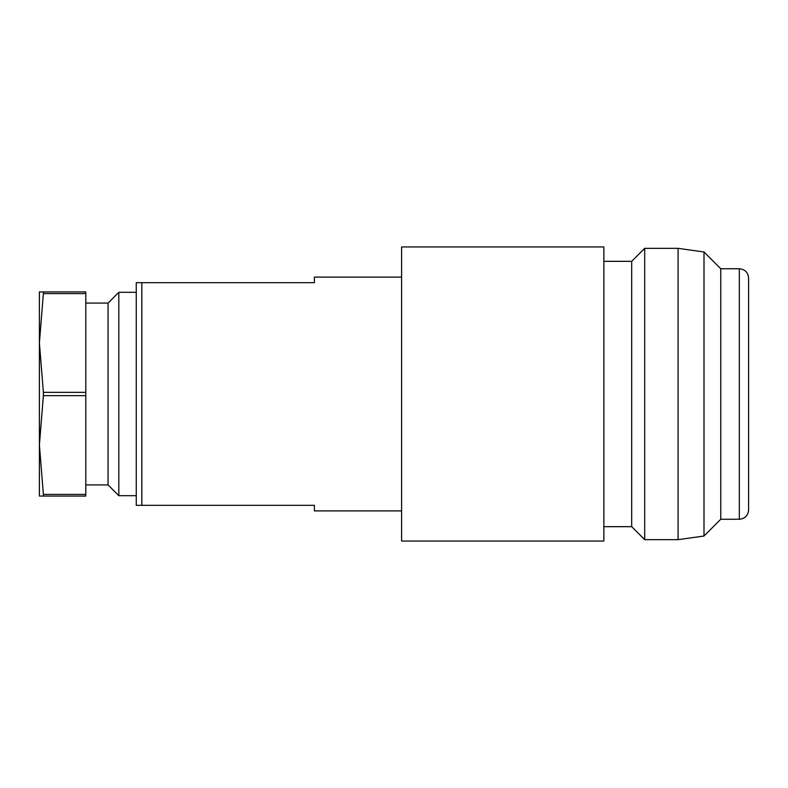 <?xml version="1.0" encoding="UTF-8"?>
<svg xmlns="http://www.w3.org/2000/svg" width="788" height="788" viewBox="0 0 788 788"><rect width="100%" height="100%" fill="white"/><g stroke="black" fill="none" stroke-linecap="round" stroke-linejoin="round"><path stroke-width="1.18" d="M85.793 303.075L108.055 303.075L108.055 484.925L118.821 495.682L136.265 495.682M108.055 303.075L118.821 292.318L118.821 495.682M85.793 293.599L85.793 291.944L43.379 291.944L43.379 293.599L85.793 293.599L85.793 392.345L43.379 392.345L39.4 342.967L39.4 445.033L43.379 395.655L85.793 395.655L85.793 494.401L43.379 494.401L43.379 496.056L85.793 496.056L85.793 494.401M43.379 392.345L43.379 395.655M85.793 392.345L85.793 395.655M141.83 505.335L136.265 505.335L136.265 282.665L141.83 282.665L141.83 505.335L314.392 505.335L314.392 510.9L401.604 510.9M748.6 394L748.6 509.974C748.048 515.608 744.955 518.701 739.321 519.253L739.321 268.747C744.955 269.299 748.048 272.392 748.6 278.026L748.6 394M401.604 394L401.604 541.051L603.864 541.051L603.864 246.949L401.604 246.949L401.604 394M603.864 261.33L631.7 261.33L631.7 526.67L644.692 539.662L678.084 539.662L678.084 248.338L703.999 251.983L703.999 536.017L678.084 539.662M631.7 261.33L644.692 248.338L644.692 539.662M739.321 268.747L720.764 268.747L720.764 519.253L703.999 536.017M401.604 277.1L314.392 277.1L314.392 282.665L141.83 282.665M43.379 291.944L39.4 291.944L39.4 342.967L43.379 293.599M43.379 494.401L39.4 445.033L39.4 496.056L43.379 496.056M85.793 484.925L108.055 484.925M603.864 526.67L631.7 526.67M720.764 519.253L739.321 519.253M720.764 268.747L703.999 251.983M644.692 248.338L678.084 248.338M118.821 292.318L136.265 292.318"/></g></svg>
